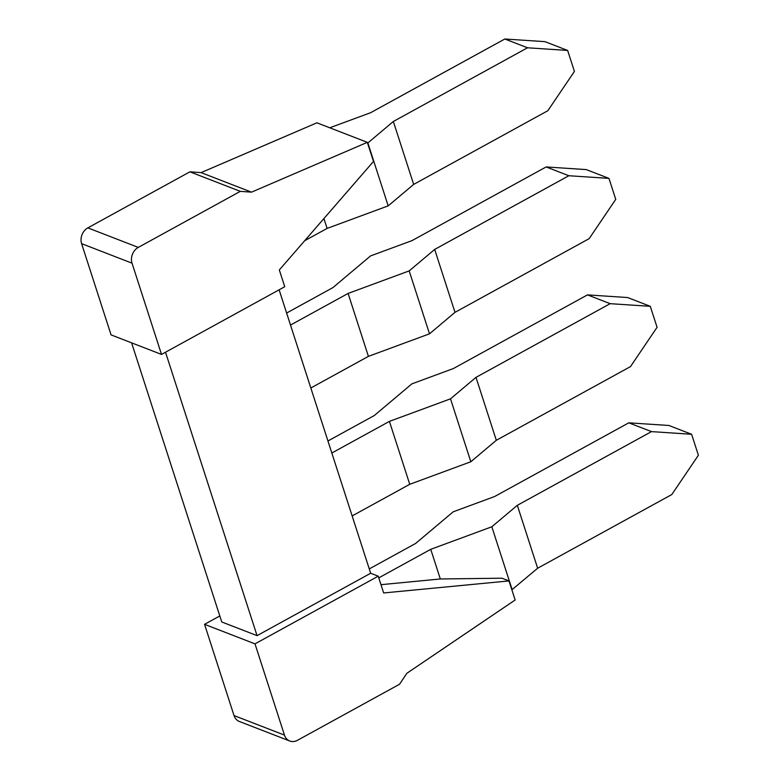 <?xml version="1.0" encoding="UTF-8"?>
<svg xmlns="http://www.w3.org/2000/svg" width="780" height="780" viewBox="0 0 780 780"><rect width="100%" height="100%" fill="white"/><g stroke="black" fill="none" stroke-linecap="round" stroke-linejoin="round"><path stroke-width="1.17" d="M161.509 354.422L284.739 286.728L279.318 269.948L373.493 161.431L367.331 142.34L316.904 122.811L201.084 172.624L189.901 171.824L87.847 227.877A11.992 9.906 -68.8 0 0 81.608 243.653L111.072 334.893L161.509 354.422L132.034 263.182A11.992 9.906 -68.8 0 1 138.274 247.406L240.328 191.353L251.511 192.153L367.331 142.34M254.992 643.861L284.466 735.101A11.992 9.906 -68.8 0 0 289.76 741A11.992 9.906 -68.8 0 0 297.482 740.298L399.535 684.245L406.906 673.257L515.151 599.995L508.989 580.915L383.653 592.956L378.232 576.176L254.992 643.861L204.565 624.332L219.814 615.956M131.596 342.839L221.754 621.972L257.059 635.642L165.516 352.219M279.123 289.819L370.666 573.251L257.059 635.642M378.232 576.176L370.666 573.251M568.844 175.734L546.146 166.939L586.277 169.601L608.966 178.386L568.844 175.734L434.674 249.424L409.188 270.894L348.094 293.436L290.501 325.065M286.621 313.034L332.962 287.576L370.539 255.928L411.976 240.64L546.146 166.939M434.674 249.424L454.994 312.351L589.163 238.651L615.742 199.358L608.966 178.386M454.994 312.351L429.507 333.82L368.413 356.363L310.83 387.991M348.094 293.436L368.413 356.363M409.188 270.894L429.507 333.82M610.165 303.673L587.476 294.889L627.598 297.541L650.296 306.325L610.165 303.673L475.995 377.364L450.508 398.834L389.415 421.385L331.831 453.014M327.941 440.983L374.293 415.526L411.869 383.867L453.307 368.579L587.476 294.889M475.995 377.364L496.324 440.29L630.493 366.6L657.072 327.308L650.296 306.325M496.324 440.29L470.837 461.76L409.744 484.302L352.151 515.931M389.415 421.385L409.744 484.302M450.508 398.834L470.837 461.76M651.495 431.613L628.797 422.828L668.928 425.48L691.616 434.275L651.495 431.613L517.325 505.313L491.829 526.783L430.745 549.325L378.778 577.863M369.272 568.922L415.613 543.465L453.19 511.817L494.627 496.519L628.797 422.828M517.325 505.313L537.644 568.23L671.814 494.54L698.392 455.247L691.616 434.275M537.644 568.23L511.856 589.817M508.989 580.915L501.979 578.204L440.32 578.975L380.971 584.678M289.76 741L239.333 721.471A11.992 9.906 -68.8 0 1 234.029 715.572L204.565 624.332M430.745 549.325L440.32 578.975M491.829 526.783L512.158 589.7M413.673 184.402L393.344 121.485L527.524 47.785L567.645 50.447L574.421 71.419L547.843 110.711L413.673 184.402L388.186 205.871L327.093 228.423L304.678 240.727M393.344 121.485L367.858 142.954L388.186 205.871M527.524 47.785L504.826 39L544.947 41.652L567.645 50.447M329.755 127.793L370.656 112.691L504.826 39M323.915 218.566L327.093 228.423M251.511 192.153L201.084 172.624M240.328 191.353L189.901 171.824M284.466 735.101L234.029 715.572M138.274 247.406L87.847 227.877M132.034 263.182L81.608 243.653"/></g></svg>
